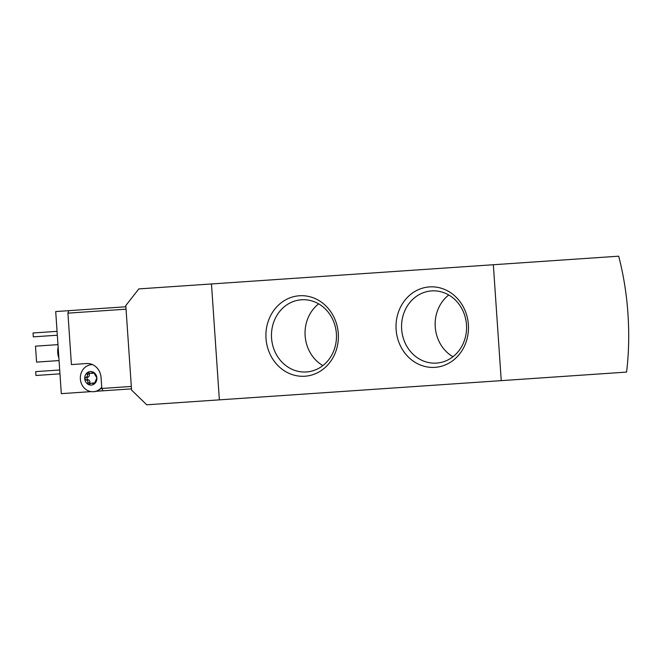 <?xml version="1.0" encoding="UTF-8"?>
<svg xmlns="http://www.w3.org/2000/svg" width="661" height="661" viewBox="0 0 661 661"><rect width="100%" height="100%" fill="white"/><g stroke="black" fill="none" stroke-linecap="round" stroke-linejoin="round"><path stroke-width="0.99" d="M434.988 367.351A40.321 36.215 -93.9 0 0 462.163 304.878A40.321 36.215 -93.9 0 0 399.591 309.141A40.321 36.215 -93.9 0 0 434.988 367.351M304.895 376.225A40.321 36.215 -93.9 0 0 332.07 313.744A40.321 36.215 -93.9 0 0 269.49 318.007A40.321 36.215 -93.9 0 0 304.895 376.225M493.346 264.739L211.47 283.957L219.369 399.855L146.734 404.805L131.572 390.073L125.805 305.564L138.835 288.907L211.47 283.957L219.369 399.855L626.578 372.093A145.205 63.886 86.1 0 0 618.679 256.195L493.346 264.739L501.245 380.637M318.652 303.845A36.181 32.488 -93.9 0 0 322.865 365.599M306.431 371.961A36.181 32.488 -93.9 0 0 336.383 333.656A36.181 32.488 -93.9 0 0 301.507 299.772A36.181 32.488 -93.9 0 0 271.555 338.077A36.181 32.488 -93.9 0 0 306.431 371.961M448.753 294.98A36.181 32.488 -93.9 0 0 452.959 356.733M436.524 363.096A36.181 32.488 -93.9 0 0 466.484 324.791A36.181 32.488 -93.9 0 0 431.608 290.906A36.181 32.488 -93.9 0 0 401.648 329.211A36.181 32.488 -93.9 0 0 436.524 363.096M94.506 383.677L91.623 383.132L88.169 384.355A6.775 6.081 -93.9 0 0 91.268 385.057A6.775 6.081 -93.9 0 0 94.242 383.942A6.775 6.081 -93.9 0 0 96.878 377.885A6.775 6.081 -93.9 0 0 93.441 372.234A6.775 6.081 -93.9 0 0 87.376 372.647A6.775 6.081 -93.9 0 0 84.74 378.712A6.775 6.081 -93.9 0 0 88.169 384.355L88.83 384.487M94.242 383.942L92.961 383.785L94.242 383.942L96.878 377.885L93.441 372.234L90.954 373.391L87.376 372.647L87.153 374.225C87.814 375.671 87.368 376.704 85.806 377.315L84.74 378.712L85.988 379.943C87.616 380.348 88.202 381.306 87.731 382.818L88.169 384.355M88.004 372.432L87.376 372.647M93.441 372.234L92.193 372.564L93.746 372.457M131.324 386.445L101.802 388.461L103.033 390.8L131.489 388.866M126.053 309.183L67.918 313.149L71.421 364.575L86.599 363.542A15.005 13.476 86.1 0 1 101.067 377.596L101.802 388.461M125.887 306.77L68.81 310.662L67.918 313.149M68.81 310.662L55.714 311.554L61.316 393.65L91.127 391.618M101.753 387.635A13.55 12.171 86.1 0 1 96.126 391.271L103.033 390.8M58.143 347.19A9.196 4.049 86.1 0 0 58.887 358.014M57.333 335.218L33.314 336.854L33.05 332.987L57.069 331.351M59.961 373.845L35.95 375.489L35.686 371.622L59.697 369.986M59.06 360.567L36.578 362.104L35.487 346.166L57.97 344.637M91.796 364.649A13.55 12.171 86.1 0 1 92.011 364.632A13.55 12.171 86.1 0 1 92.49 364.608M93.639 391.684A13.55 12.171 -93.9 0 0 93.854 391.676A13.55 12.171 -93.9 0 0 96.126 391.271M92.548 364.632A13.55 12.171 -93.9 0 0 91.582 364.657A13.55 12.171 -93.9 0 0 80.361 379.009A13.55 12.171 -93.9 0 0 93.432 391.7A13.55 12.171 -93.9 0 0 101.72 387.189M93.854 391.676L93.432 391.7M89.334 372.928A1.355 1.215 86.1 0 0 89.26 374.085A2.371 2.132 86.1 0 1 87.921 377.167A1.355 1.215 86.1 0 0 88.095 379.802A2.371 2.132 86.1 0 1 89.846 382.678L87.731 382.818M90.078 383.81A1.355 1.215 86.1 0 1 89.846 382.678M91.623 383.132L93.474 383.008A2.371 2.132 86.1 0 1 94.713 383.347M93.994 372.763A2.371 2.132 86.1 0 1 92.813 373.267L90.954 373.391M88.095 379.802L85.988 379.943M89.26 374.085L87.153 374.225M87.921 377.167L85.806 377.315M92.011 364.632L91.582 364.657"/></g></svg>
